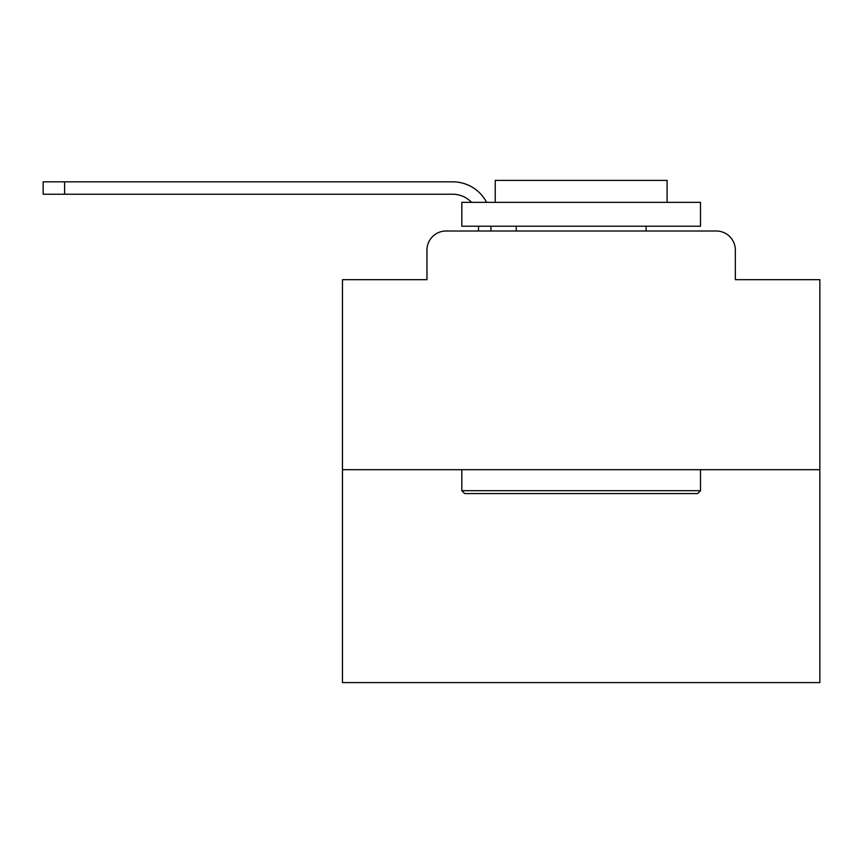 <?xml version="1.0" encoding="UTF-8"?>
<svg xmlns="http://www.w3.org/2000/svg" width="863" height="863" viewBox="0 0 863 863"><rect width="100%" height="100%" fill="white"/><g stroke="black" fill="none" stroke-linecap="round" stroke-linejoin="round"><path stroke-width="1.29" d="M426.969 250.097L426.969 279.688L426.969 250.097A19.094 19.094 0 0 1 446.063 231.004L478.523 231.004L478.523 226.225M819.85 469.688L342.471 469.688L342.471 682.601L819.85 682.601L819.85 279.688L735.352 279.688L735.352 250.097A19.094 19.094 0 0 0 716.258 231.004L446.063 231.004M342.471 469.688L342.471 279.688L426.969 279.688M490.939 226.225L490.939 231.004L506.689 231.004M655.632 231.004L716.258 231.004M735.352 279.688L735.352 250.097M471.522 202.352A25.782 25.782 0 0 0 452.741 194.24A25.782 25.782 0 0 1 471.522 202.352A25.782 25.782 0 0 0 452.741 194.24A25.782 25.782 0 0 1 471.522 202.352A25.782 25.782 0 0 0 452.741 194.24A25.782 25.782 0 0 1 471.522 202.352A25.782 25.782 0 0 0 452.741 194.24A25.782 25.782 0 0 1 471.522 202.352A25.782 25.782 0 0 0 452.741 194.24A25.782 25.782 0 0 1 471.522 202.352A25.782 25.782 0 0 0 452.741 194.24A25.782 25.782 0 0 1 471.522 202.352A25.782 25.782 0 0 0 452.741 194.24A25.782 25.782 0 0 1 471.522 202.352A25.782 25.782 0 0 0 452.741 194.24A25.782 25.782 0 0 1 471.522 202.352A25.782 25.782 0 0 0 452.741 194.24A25.782 25.782 0 0 1 471.522 202.352A25.782 25.782 0 0 0 452.741 194.24A25.782 25.782 0 0 1 471.522 202.352A25.782 25.782 0 0 0 452.741 194.24A25.782 25.782 0 0 1 471.522 202.352A25.782 25.782 0 0 0 452.741 194.24A25.782 25.782 0 0 1 471.522 202.352A25.782 25.782 0 0 0 452.741 194.24A25.782 25.782 0 0 1 471.522 202.352A25.782 25.782 0 0 0 452.741 194.24A25.782 25.782 0 0 1 471.522 202.352A25.782 25.782 0 0 0 452.741 194.24A25.782 25.782 0 0 1 471.522 202.352A25.782 25.782 0 0 0 452.741 194.24A25.782 25.782 0 0 1 471.522 202.352A25.782 25.782 0 0 0 452.741 194.24A25.782 25.782 0 0 1 471.522 202.352A25.782 25.782 0 0 0 452.741 194.24L43.15 194.24L43.15 181.834L452.741 181.834A38.188 38.188 0 0 1 486.603 202.352M64.628 181.834L452.741 181.834L64.628 181.834L452.741 181.834L64.628 181.834L452.741 181.834L64.628 181.834L452.741 181.834L64.628 181.834L452.741 181.834L64.628 181.834L452.741 181.834L64.628 181.834L452.741 181.834L64.628 181.834L452.741 181.834L64.628 181.834L452.741 181.834L64.628 181.834L452.741 181.834L64.628 181.834L452.741 181.834L64.628 181.834L452.741 181.834L64.628 181.834L452.741 181.834L64.628 181.834L452.741 181.834L64.628 181.834L452.741 181.834L64.628 181.834L452.741 181.834L64.628 181.834L452.741 181.834L64.628 181.834L64.628 194.24M697.638 493.56L464.682 493.56L461.813 490.691L700.508 490.691L697.638 493.56M461.813 202.352L700.508 202.352L700.508 226.225L461.813 226.225L461.813 202.352M667.088 202.352L667.088 180.399L495.233 180.399L495.233 202.352M461.813 469.688L461.813 490.691M700.508 469.688L700.508 490.691M516.236 226.225L516.236 231.004M646.085 226.225L646.085 231.004"/></g></svg>

